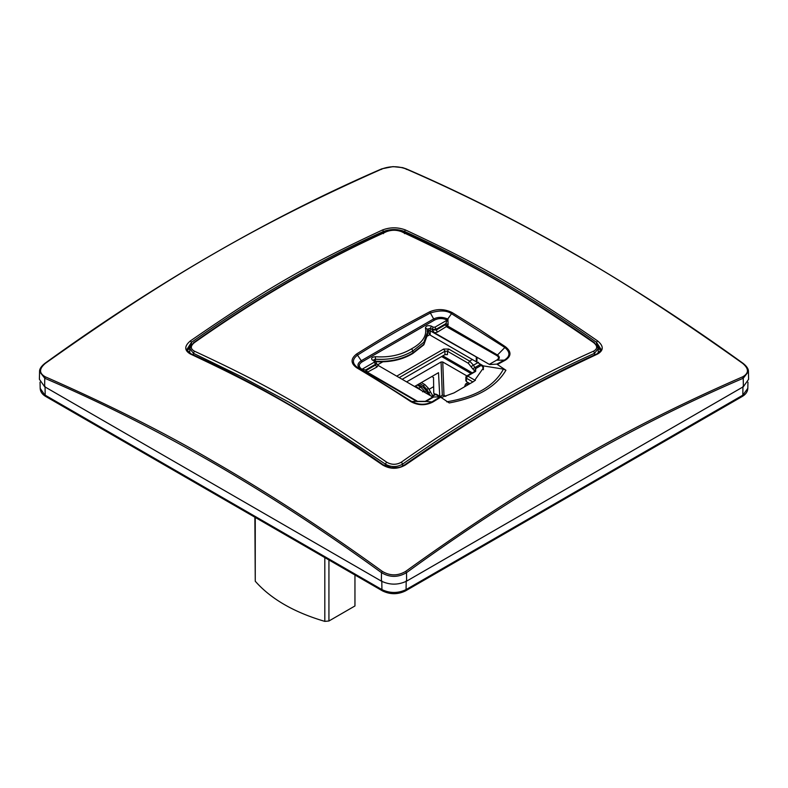<?xml version="1.0" encoding="UTF-8"?>
<svg xmlns="http://www.w3.org/2000/svg" width="788" height="788" viewBox="0 0 788 788"><rect width="100%" height="100%" fill="white"/><g stroke="black" fill="none" stroke-linecap="round" stroke-linejoin="round"><path stroke-width="1.18" d="M479.242 363.504L482.601 366.656M439.793 396.866L435.675 394.483L434.405 395.212M480.818 365.622L475.765 368.538L475.656 371.394L467.658 376.014L466.397 378.201L472.899 381.953M475.716 368.508L474.869 367.592L472.711 368.843L474.396 370.665L475.765 368.538L474.445 370.695L474.898 371.227M469.953 383.657L466.397 381.599L466.397 380.141M475.371 380.466L467.658 376.014L466.397 376.743L466.397 381.599M474.396 371.522L474.445 370.695M396.728 376.142L443.674 349.045L448.717 349.045L447.456 351.231L468.348 363.288L472.711 368.843M187.258 350.049L189.829 348.562L189.731 353.132M429.765 334.713L427.52 336.003M382.791 361.83L377.472 364.903M496.844 360.037L489.299 364.361L496.844 360.037C499.06 358.52 499.06 357.043 496.824 355.585L497.474 355.004L447.505 325.897L437.488 332.073L436.227 330.014L432.011 329.906L434.612 332.861L476.996 357.26L476.927 362.165L430.74 335.432L428.899 333.452L428.613 329.788M476.326 361.741L476.257 357.407L476.927 362.165L483.29 365.878L503.414 369.129L505.926 370.242L496.844 364.115L504.744 359.87C510.299 356.255 510.309 352.108 504.763 347.429L451.327 313.575C446.776 310.383 439.881 310.147 430.652 312.875C403.535 327.187 384.79 338.003 357.683 355.004C352.009 359.269 352.009 363.485 357.673 367.641L411.415 401.328C418.586 405.071 425.51 405.209 432.198 401.752L440.157 396.847L432.75 397.014L378.191 365.435L376.822 367.1L366.804 372.488L416.891 401.525L425.825 401.545L433.351 397.182M593.61 351.152C529.447 379.826 465.373 416.822 401.397 462.132L402.638 464.102C466.506 419.226 530.482 382.288 594.585 353.28L593.61 351.152C597.678 348.808 597.678 345.971 593.61 342.613C517.44 290.27 477.38 267.132 401.397 231.633L402.107 231.613C466.082 260.424 530.157 297.421 594.349 342.603L598.171 348.611L600.742 350.049M383.48 233.642L383.48 231.465C319.347 260.237 255.351 297.194 191.464 342.327L190.43 340.889C266.383 288.546 306.384 265.448 382.623 229.929L383.48 231.465C390.533 228.924 397.546 228.924 404.52 231.465L405.377 229.929C481.626 265.457 521.626 288.546 597.57 340.889L596.536 342.327C532.649 297.194 468.643 260.237 404.52 231.465L404.52 233.642M190.657 345.016L190.637 345.794M190.597 347.094L187.081 350.158M441.388 397.457L454.036 392.887L473.982 381.323L483.497 367.789L483.29 365.878L483.369 369.7L482.394 365.327M428.8 332.782L428.721 330.566L427.234 331.679M476.257 356.915L430.268 330.852L430.159 335.018M187.219 349.872L191.533 344.464L191.464 342.327L187.13 349.133C185.998 349.015 187.327 350.601 191.12 353.891C255.056 382.83 319.12 419.827 383.323 464.861L391.114 467.747C401.082 467.983 400.57 466.88 404.658 464.871C468.84 419.837 532.924 382.85 596.88 353.891C600.692 350.542 602.022 348.956 600.87 349.133L596.536 342.327L596.467 344.464L600.781 349.872M597.403 347.094L600.919 350.158M597.363 345.794L597.343 345.016M472.189 372.793L442.826 355.841M447.456 354.63L444.934 354.63L444.934 351.231L447.456 351.231L447.456 354.63M402.205 379.304L444.934 354.63M427.529 334.536L423.846 344.789L412.932 353.408C402.412 359.791 389.863 362.549 375.295 361.662L375.275 361.17C389.548 362.135 402.097 359.387 412.922 352.916L412.932 353.408M402.668 466.033L402.638 464.102C396.866 467.392 391.114 467.392 385.362 464.102L337.441 432.1L289.482 402.451L241.463 376.694L193.415 353.29L194.39 351.152C190.322 348.838 190.322 345.991 194.39 342.613L193.415 343.312L194.39 342.613C258.553 297.411 322.627 260.424 386.603 231.633L385.884 231.613C391.311 229.574 396.719 229.574 402.107 231.613L402.107 231.613M193.395 354.925L193.415 353.29L189.829 348.611L193.651 342.603C257.843 297.421 321.918 260.424 385.884 231.613M598.269 353.132L598.171 348.601L594.585 353.28L594.605 354.925M376.329 363.347L378.191 365.435M428.721 330.566L430.268 330.852L430.287 328.369L431.982 329.345L433.242 327.178L431.548 326.202L430.287 328.369L427.175 329.217L427.48 332.309L423.895 342.199L412.892 350.926L412.922 352.916L423.816 344.317L427.539 334.782M596.536 354.472L597.57 354.029C521.617 389.715 481.616 412.814 405.377 464.989L404.52 465.334L405.377 464.989C397.743 469.353 390.159 469.353 382.623 464.989C306.384 412.814 266.374 389.715 190.43 354.029C184.215 350.453 184.215 346.08 190.43 340.889M382.623 229.929C390.257 227.121 397.841 227.121 405.377 229.929M597.57 340.889C603.785 346.021 603.785 350.404 597.57 354.029M382.318 571.379C390.07 575.998 397.851 575.998 405.682 571.379C466.299 527.743 522.424 491.19 574.048 461.709C626.273 431.272 682.467 402.983 742.631 376.841C749.033 373.236 749.033 368.745 742.631 363.357C677.936 317.269 621.742 280.755 574.048 253.815C518.888 221.901 462.763 193.572 405.682 168.819C397.93 166.041 390.149 166.041 382.318 168.819C258.819 223.556 168.573 275.78 45.369 363.357C38.967 368.794 38.967 373.285 45.369 376.841C109.601 405.052 165.795 433.341 213.952 461.709C268.521 493.101 324.646 529.654 382.318 571.379L381.5 572.669L381.372 581.13C389.794 585.12 398.206 585.12 406.628 581.13L406.5 572.669C518.504 491.269 630.745 426.466 743.242 378.25L742.631 376.841M441.635 356.531L470.997 373.482M373.276 360.244L375.275 361.17L375.443 356.718C389.173 357.663 401.23 355.014 411.631 348.769L412.892 350.926C402.156 357.368 389.617 360.116 375.275 359.18L373.285 360.116M427.214 331.177L430.258 330.349M505.926 370.242C496.105 386.859 477.213 397.753 449.239 402.934L440.157 396.847M440.876 397.103L432.878 402.018C425.461 405.751 418.064 405.593 410.706 401.555C393.32 390.07 375.334 378.811 356.728 367.799C350.561 363.347 350.542 358.727 356.688 353.93C392.04 331.975 394.089 330.793 429.706 311.782C437.291 308.64 444.816 308.926 452.282 312.639L478.966 329.138L505.522 346.819C511.461 351.675 511.442 356.107 505.453 360.116L497.573 364.371M401.397 231.633C396.482 229.81 391.557 229.81 386.603 231.633M194.39 351.152C270.56 386.544 310.62 409.671 386.603 462.132C391.518 464.999 396.443 464.999 401.397 462.132M594.585 343.312L593.61 342.613L594.585 343.312M386.603 462.132L385.362 464.102L385.332 466.033M373.808 360.973L375.502 361.948M374.231 361.249L374.241 362.214L361.968 369.306L365.662 369.956L366.056 372.113L366.804 372.488L366.41 370.33L367.661 372.389L417.551 401.358L425.244 401.368L432.75 397.014M376.388 363.672L375.561 365.041L376.822 367.1M375.127 361.16L376.359 362.992L375.561 365.041L366.41 370.33L365.662 369.956L375.502 364.273L374.241 362.214M437.488 332.073L434.612 332.861M489.299 364.361L476.996 357.26M496.824 355.585L446.648 326.784L445.387 324.735L436.227 330.014L436.178 329.236L431.982 329.345L432.011 329.906M383.48 465.334L382.623 464.989M190.43 354.029L191.464 354.472L190.43 354.029M405.682 571.379L406.5 572.669C398.078 577.574 389.745 577.574 381.5 572.669C269.496 491.269 157.245 426.466 44.758 378.25L39.567 371.601L39.4 379.294L44.63 386.711L44.758 378.25L45.369 376.841M381.5 169.4L382.318 168.819L381.5 169.4M406.5 169.4L405.682 168.819L406.5 169.4M743.242 363.82L742.631 363.357M39.567 371.601C39.41 369.089 41.183 366.341 44.896 363.357C157.452 282.193 269.782 217.35 381.865 168.809L392.995 166.623L402.599 167.627L406.135 168.809C518.218 217.35 630.548 282.193 743.094 363.357C746.797 366.312 748.58 369.06 748.433 371.601L743.242 378.25L743.37 386.711L406.628 581.13M468.427 384.544L465.55 384.032L464.536 386.8M466.831 375.886L442.757 361.988L441.073 361.988L406.647 381.865M503.414 369.129C494.381 386.081 475.489 396.975 446.747 401.821M417.551 401.358L410.706 401.555M366.056 372.113L360.934 369.306C356.934 366.509 357.003 363.672 361.131 360.796L433.361 319.091C437.882 316.806 442.718 316.806 447.889 319.101L448.136 324.725L446.018 323.563L436.178 329.236L434.927 327.178L433.242 327.178M431.548 326.202C428.17 325.129 426.111 325.69 425.402 327.877L427.165 329.128M505.453 360.116L497.415 360.205C499.927 358.51 499.947 356.777 497.474 355.004L505.522 346.819M381.372 581.13L44.63 386.711M743.37 386.711L748.6 379.294L748.433 371.601M442.757 361.988L443.979 395.3L445.821 396.364M443.979 395.3L442.295 395.3L439.763 396.768L438.512 372.675L414.616 386.475M489.909 364.529L496.844 364.115M448.136 324.725L447.505 325.897L445.387 324.735L447.19 320.095L434.927 327.178M424.831 391.764L426.318 390.907M429.036 389.331L433.656 386.662M431.834 376.526L433.518 377.501L433.764 393.301L435.311 394.197M361.091 369.405L361.8 369.208C358.373 366.706 358.461 364.263 362.066 361.889L434.355 320.155L429.706 311.782M362.066 361.889L356.688 353.93M428.386 394.493L425.786 389.991L423.255 387.322L418.201 384.396M415.463 385.982L421.944 390.779M422.614 391.813L424.299 390.848L425.421 392.779M430.415 395.665L428.78 392.838L430.494 391.853L428.514 388.415L424.939 384.642L421.363 382.574M432.642 395.635L430.465 391.863L428.78 392.838M428.81 392.818L426.83 389.39L428.514 388.415M424.299 390.848L420.733 387.075L417.147 385.007M419.679 383.549L423.255 385.618L426.83 389.39M695.617 423.402L718.745 409.878M561.696 500.715L584.824 487.201M427.776 578.028L450.903 564.513M337.097 564.513L360.224 578.028M203.176 487.201L226.304 500.715M69.255 409.878L92.383 423.402M255.253 517.43L255.253 581.219C270.905 598.959 294.091 612.345 324.814 621.377L324.814 557.589M324.814 621.377L328.931 620.993L328.931 559.963M354.955 575.102L354.955 605.962L328.931 620.993M255.253 581.219L254.879 517.214M436.936 395.212L435.675 394.483L432.021 396.591M475.656 371.394L474.396 372.123M478.533 362.273L473.48 365.189L474.869 367.592L479.922 364.677M468.348 363.288L469.609 361.101L473.48 365.189L471.322 366.43M448.717 349.045L469.609 361.101L472.406 359.486M443.674 349.045L444.934 351.231L399.25 377.6M467.944 384.258L469.471 383.382M434.355 320.155C438.463 318.076 442.689 318.017 447.023 320.007L452.282 312.639M361.8 369.208L356.728 367.799M425.244 401.368L432.878 402.018M375.443 356.718C371.65 357.131 370.685 358.313 372.547 360.274M441.073 361.988L442.295 395.3M411.631 348.769C422.457 342.77 427.047 335.806 425.402 327.877M447.023 320.007L448.057 319.199M742.946 386.465L742.818 395.182L747.812 388.336L747.95 382.18M406.204 580.884L406.076 589.601L742.818 395.182L742.197 396.502C745.753 394.424 747.625 391.705 747.812 388.336M381.796 580.884L381.924 589.601C389.971 593.413 398.029 593.413 406.076 589.601L405.456 590.921L742.197 396.502M45.054 386.465L45.182 395.182L381.924 589.601L382.544 590.921C390.178 594.605 397.822 594.605 405.456 590.921M45.803 396.502C42.247 394.424 40.375 391.705 40.188 388.336L45.803 396.502L382.544 590.921M419.049 388.051L420.733 387.075M423.255 385.618L424.939 384.642M431.499 396.295L434.779 394.394A1.783 1.783 0 0 1 436.562 394.394L441.743 397.379M465.875 380.87L465.875 377.472A1.783 1.783 0 0 1 466.772 375.925L474.918 371.394M376.428 363.751L376.369 363.002M427.165 329.049L427.529 334.279M468.082 382.574L465.55 384.032M40.188 388.336L40.05 382.18"/></g></svg>
